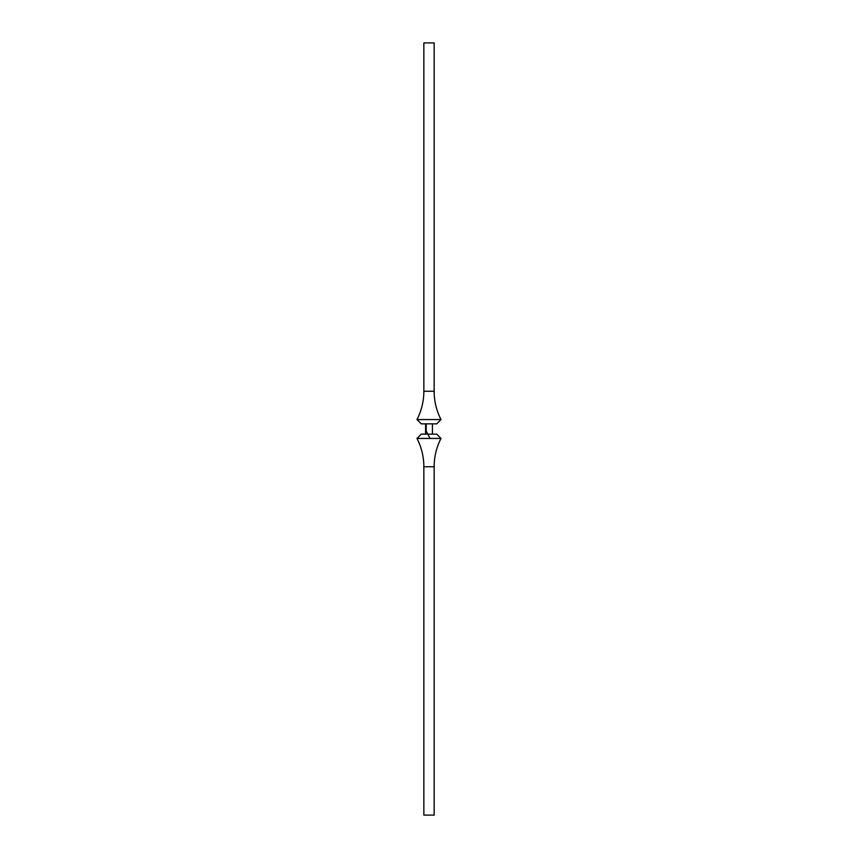 <?xml version="1.0" encoding="UTF-8"?>
<svg xmlns="http://www.w3.org/2000/svg" width="858" height="858" viewBox="0 0 858 858"><rect width="100%" height="100%" fill="white"/><g stroke="black" fill="none" stroke-linecap="round" stroke-linejoin="round"><path stroke-width="1.29" d="M416.988 438.438L421.278 434.148L436.722 434.148L441.012 438.438A61.83 61.83 0 0 0 434.148 466.752L423.852 466.752L434.148 466.752L434.148 815.1L423.852 815.1L423.852 466.752A61.83 61.83 0 0 0 416.988 438.438L441.012 438.438M441.012 419.562L436.722 423.852L421.278 423.852L416.988 419.562A61.83 61.83 0 0 0 423.852 391.248L434.148 391.248L423.852 391.248L423.852 42.9L434.148 42.9L434.148 391.248A61.83 61.83 0 0 0 441.012 419.562L416.988 419.562M432.432 434.148L432.432 423.852M425.568 434.148L425.568 423.852M430.062 438.438L426.222 431.145L426.222 423.852"/></g></svg>
